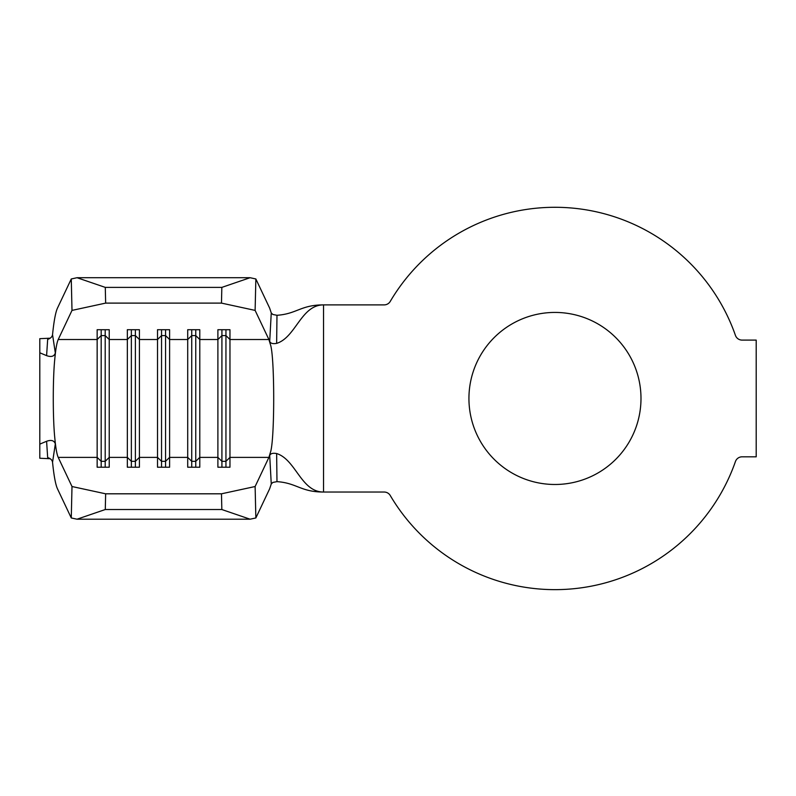 <?xml version="1.0" encoding="UTF-8"?>
<svg xmlns="http://www.w3.org/2000/svg" width="796" height="796" viewBox="0 0 796 796"><rect width="100%" height="100%" fill="white"/><g stroke="black" fill="none" stroke-linecap="round" stroke-linejoin="round"><path stroke-width="1.19" d="M554.961 312.43A86.028 86.028 0 0 0 468.934 398.458A86.028 86.028 0 0 0 554.961 484.485A86.028 86.028 0 0 0 640.989 398.458A86.028 86.028 0 0 0 554.961 312.43M554.961 207.288A191.169 191.169 0 0 0 390.249 301.415A7.045 7.045 0 0 1 384.179 304.888L323.544 304.888C301.057 304.888 295.843 337.405 276.64 343.384C272.769 344.051 270.461 343.384 269.715 341.385L271.257 312.947L269.635 308.092L255.854 278.968L255.118 310.4L268.909 339.524L270.341 344.32C274.819 355.593 274.819 441.332 270.341 452.596L268.909 457.392L255.118 486.525L255.854 517.957L269.635 488.824L271.257 483.968L269.715 455.531C270.461 453.541 272.769 452.874 276.64 453.541C295.843 459.521 301.057 492.037 323.544 492.037L384.179 492.037A7.045 7.045 0 0 1 390.249 495.5A191.169 191.169 0 0 0 735.434 461.541A7.045 7.045 0 0 1 742.081 456.814L756.2 456.814L756.2 340.101L742.081 340.101A7.045 7.045 0 0 1 735.434 335.385A191.169 191.169 0 0 0 554.961 207.288M50.218 338.181L39.8 338.678L39.8 352.787L46.596 355.643L47.67 339.345C50.536 338.459 52.158 336.897 52.546 334.648L55.332 353.036C54.188 356.409 51.272 357.285 46.596 355.643M50.218 458.735L39.8 458.247L39.8 352.787M46.596 441.273C51.272 439.631 54.188 440.506 55.332 443.889L52.546 462.267C52.158 460.018 50.536 458.456 47.67 457.581L46.596 441.273L39.8 444.128M52.546 462.267C53.909 475.779 55.561 484.625 57.481 488.824L71.272 517.957L71.998 486.525L58.217 457.392C56.854 454.387 55.7 447.869 54.785 437.83C52.775 418.497 52.775 378.418 54.785 359.086C55.7 349.056 56.854 342.529 58.217 339.524L71.998 310.4L71.272 278.968L57.481 308.092C55.561 312.291 53.909 321.146 52.546 334.648M71.998 486.525L105.649 493.809L221.477 493.809L255.118 486.525M268.909 339.524L229.964 339.524L225.945 335.594L225.945 461.322L229.964 457.392L229.964 467.212L217.895 467.212L217.895 329.713L229.964 329.713L229.964 457.392L268.909 457.392M225.945 329.713L225.945 335.594L221.915 335.594L217.895 339.524L199.786 339.524L195.756 335.594L195.756 461.322L199.786 457.392L199.786 467.212L187.707 467.212L187.707 329.713L199.786 329.713L199.786 457.392L217.895 457.392L221.915 461.322L221.915 467.212M195.756 329.713L195.756 335.594L191.736 335.594L187.707 339.524L169.598 339.524L165.568 335.594L165.568 461.322L169.598 457.392L169.598 467.212L157.518 467.212L157.518 329.713L169.598 329.713L169.598 457.392L187.707 457.392L191.736 461.322L191.736 467.212M165.568 329.713L165.568 335.594L161.548 335.594L157.518 339.524L139.409 339.524L135.39 335.594L135.39 461.322L139.409 457.392L139.409 467.212L127.34 467.212L127.34 329.713L139.409 329.713L139.409 457.392L157.518 457.392L161.548 461.322L161.548 467.212M135.39 329.713L135.39 335.594L131.36 335.594L127.34 339.524L109.231 339.524L105.201 335.594L105.201 461.322L109.231 457.392L109.231 467.212L97.152 467.212L97.152 329.713L109.231 329.713L109.231 457.392L127.34 457.392L131.36 461.322L131.36 467.212M276.64 453.541L276.978 481.64C296.818 482.993 300.779 492.037 323.544 492.037L323.544 304.888C300.779 304.888 296.818 313.923 276.978 315.286L276.64 343.384M271.257 312.947L272.839 314.48L276.978 315.286M276.978 481.64L272.839 482.436L271.257 483.968M255.854 517.957L250.093 519.201L221.835 509.53L221.477 493.809M105.649 493.809L105.281 509.53L77.023 519.201L250.093 519.201M77.023 519.201L71.272 517.957M105.281 509.53L221.835 509.53M71.272 278.968L77.023 277.714L105.281 287.386L105.649 303.107L221.477 303.107L221.835 287.386L250.093 277.714L255.854 278.968M105.649 303.107L71.998 310.4M255.118 310.4L221.477 303.107M105.281 287.386L221.835 287.386M77.023 277.714L250.093 277.714M161.548 329.713L161.548 461.322L165.568 461.322L165.568 467.212M131.36 329.713L131.36 461.322L135.39 461.322L135.39 467.212M105.201 329.713L105.201 335.594L101.182 335.594L101.182 467.212M58.217 457.392L97.152 457.392L101.182 461.322L105.201 461.322L105.201 467.212M58.217 339.524L97.152 339.524L101.182 335.594L101.182 329.713M191.736 329.713L191.736 461.322L195.756 461.322L195.756 467.212M221.915 329.713L221.915 461.322L225.945 461.322L225.945 467.212"/></g></svg>
